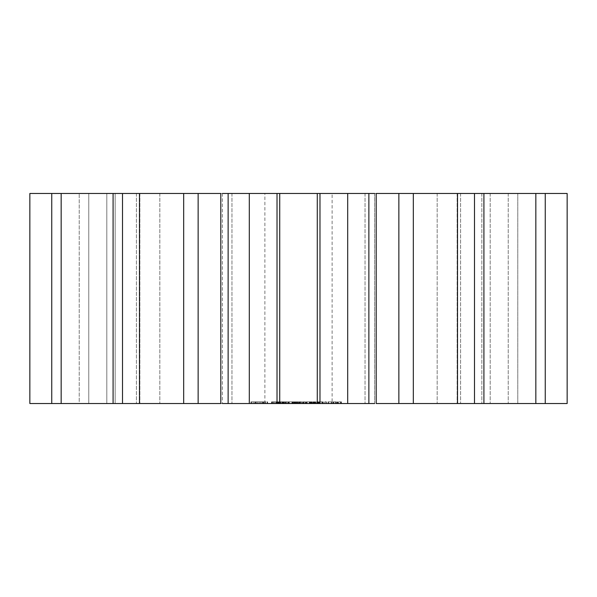 <?xml version="1.0" encoding="UTF-8"?>
<svg xmlns="http://www.w3.org/2000/svg" width="597" height="597" viewBox="0 0 597 597"><rect width="100%" height="100%" fill="white"/><g stroke="black" fill="none" stroke-linecap="round" stroke-linejoin="round"><path stroke-width="0.45" stroke-dasharray="2.98 2.24" d="M567.15 193.473L567.15 403.527L481.839 403.527L545.255 403.527L517.786 403.527L517.786 193.473L567.15 193.473M51.745 193.473L51.745 403.527L88.766 403.527L88.766 193.473L88.766 403.527L115.161 403.527L115.161 193.473L115.161 403.527L106.811 403.527L106.811 193.473L106.811 403.527L79.214 403.527L79.214 193.473L79.214 403.527L51.745 403.527L115.161 403.527L29.85 403.527L29.85 193.473L545.255 193.473L481.839 193.473L545.255 193.473L517.786 193.473L517.786 403.527L481.839 403.527L545.255 403.527L316.708 403.527L318.91 403.527L317.268 403.527L317.268 401.848L316.708 401.848L319.492 401.848L317.268 401.848M51.745 403.527L231.964 403.527L222.382 403.527L222.382 193.473L220.793 193.473L220.793 403.527L317.276 403.527L317.276 193.473M376.207 193.473L374.618 193.473L374.618 403.527L376.207 403.527L376.207 193.473M332.111 193.473L264.889 193.473L332.111 193.473L332.111 403.527L264.889 403.527L332.111 403.527M256.322 403.527L262.255 403.527L256.322 403.527L256.322 401.848L250.949 401.848L262.255 401.848L256.322 401.848L256.322 403.527M262.934 403.527L264.001 403.527L262.934 403.527L262.934 401.848L262.255 401.848L264.001 401.848L262.934 401.848L262.934 403.527M265.411 403.527L267.075 403.527L265.411 403.527L265.411 401.848L264.001 401.848L267.075 401.848L265.411 401.848L265.411 403.527M267.486 403.527L267.075 403.527L267.628 403.527L267.486 401.848L267.075 401.848L267.628 401.848L267.486 403.527M254.576 403.527L253.165 403.527L254.576 403.527L254.576 401.848L254.576 403.527M251.501 403.527L253.165 403.527L251.091 403.527L251.501 403.527L251.501 401.848L251.501 403.527M250.949 403.527L250.949 401.848M280.553 403.527L277.538 403.527L280.62 403.527L278.142 403.527L280.553 403.527L280.791 401.848L279.829 401.848L280.553 401.848M284.321 403.527L281.694 403.527L284.321 403.527L284.456 401.848L282.814 401.848L284.321 401.848M288.411 403.527L285.187 403.527L288.411 403.527L288.411 401.848L285.187 401.848L288.411 401.848L288.411 403.527M291.164 403.527L289.396 403.527L291.164 403.527L291.164 401.848L289.396 401.848L291.164 401.848L291.164 403.527M295.694 403.527L291.926 403.527L295.694 403.527L295.694 401.848L291.926 401.848L295.694 401.848L292.515 401.848L295.687 401.848L295.687 403.527M273.717 403.527L278.366 403.527L272.575 403.527L278.09 403.527L273.717 403.527L273.717 401.848L271.553 401.848L278.366 401.848L273.717 401.848M279.739 403.527L285.844 403.527L279.232 403.527L279.739 403.527L279.739 401.848L285.844 401.848L279.232 401.848L279.739 401.848L279.739 403.527L279.724 193.473M286.381 403.527L285.844 403.527L286.381 403.527L286.381 401.848L285.844 401.848L286.381 401.848M288.239 403.527L293.351 403.527L288.239 403.527L288.239 401.848L293.351 401.848L288.239 401.848L288.247 403.527M293.881 403.527L288.769 403.527L293.881 403.527L293.881 401.848L293.351 401.848L293.881 401.848L293.351 401.848L293.881 401.848L293.881 403.527M292.329 403.527L288.769 403.527L292.858 403.527L292.329 403.527L292.329 401.848L288.769 401.848L293.351 401.848L288.769 401.848L292.858 401.848L292.329 401.848L292.329 403.527M301.037 403.527L296.366 403.527L301.037 403.527L301.037 401.848L301.582 401.848L296.366 401.848L301.037 401.848M305.649 403.527L302.418 403.527L305.649 403.527L305.649 401.848L305.082 401.848L305.649 401.848L305.649 403.527M308.418 403.527L306.649 403.527L308.418 403.527L308.418 401.848L306.649 401.848L308.418 401.848L308.418 403.527M311.813 403.527L309.246 403.527L311.813 403.527L311.813 401.848L310.701 401.848L311.813 401.848L311.806 403.527M315.507 403.527L312.932 403.527L315.507 403.527L315.507 401.848L314.395 401.848L315.507 401.848L315.5 403.527M318.88 403.527L316.828 403.527L319.402 403.527L318.567 403.527L318.88 401.848M303.089 403.527L299.881 403.527L303.53 403.527L303.089 403.527L303.089 401.848L299.881 401.848L303.089 401.848M304.052 403.527L303.522 403.527L304.052 403.527L304.052 401.848L303.522 401.848L304.052 401.848L304.045 403.527M299.433 403.527L299.873 403.527L299.881 401.848L295.724 401.848L299.873 401.848L299.873 403.527L295.724 403.527L299.433 403.527L299.433 401.848M311.761 403.527L306.149 403.527L312.291 403.527L311.761 403.527L311.761 401.848L306.149 401.848L312.291 401.848L311.761 401.848L311.761 403.527M310.738 403.527L307.179 403.527L311.268 403.527L310.738 403.527L310.738 401.848L307.179 401.848L311.268 401.848L310.738 401.848L310.738 403.527M314.403 403.527L314.917 403.527L314.403 403.527L314.403 401.848L313.283 401.848L315.246 401.848L313.955 401.848L314.395 401.848L314.403 403.527L315.246 403.527L313.955 403.527L314.395 403.527L314.395 401.848L314.395 403.527M323.335 403.527L320.141 403.527L323.335 403.527L323.335 401.848L322.708 401.848L323.335 401.848L323.335 403.527M325.574 403.527L326.432 403.527L324.716 403.527L325.574 403.527L325.574 401.848L326.432 401.848L324.984 401.848L325.574 401.848L325.574 403.527M322.723 403.527L317.119 403.527L323.261 403.527L318.141 403.527L323.261 403.527L322.723 403.527L322.708 401.848L317.119 401.848L323.261 401.848L318.141 401.848L322.723 401.848L322.723 403.527M321.701 403.527L318.141 403.527L322.238 403.527L321.701 403.527L321.701 401.848L318.141 401.848L322.238 401.848L321.701 401.848L321.701 403.527M331.492 403.527L328.477 403.527L331.492 403.527L331.492 401.848L331.999 401.848L328.477 401.848L331.492 401.848L331.492 403.527M327.977 403.527L328.477 403.527L327.977 403.527L327.977 401.848L328.477 401.848L327.977 401.848L327.977 403.527M333.424 403.527L333.939 403.527L333.424 403.527L333.424 401.848L332.917 401.848L333.939 401.848L333.424 401.848L333.424 403.527M335.275 403.527L336.939 403.527L335.275 403.527L335.275 401.848L333.939 401.848L336.939 401.848L335.275 401.848M337.939 403.527L340.954 403.527L337.439 403.527L340.439 403.527L337.947 403.527L337.939 401.848L340.954 401.848L337.439 401.848L337.939 401.848L337.947 403.527M341.462 403.527L340.954 403.527L341.462 403.527L341.462 401.848L340.954 401.848L341.462 401.848L341.462 403.527M490.189 193.473L490.189 403.527L490.189 193.473M481.839 193.473L481.839 403.527L481.839 193.473M508.234 193.473L508.234 403.527L508.234 193.473M545.255 193.473L545.255 403.527M535.837 193.473L535.837 403.527M483.913 193.473L483.913 403.527M460.578 193.473L460.578 403.527L460.578 193.473M437.168 193.473L437.168 403.527L437.168 193.473M457.138 193.473L457.138 403.527L457.138 193.473M474.488 193.473L474.488 403.527M457.518 193.473L457.518 403.527M413.318 193.473L413.318 403.527M398.863 193.473L398.863 403.527M365.036 193.473L365.036 403.527L365.036 193.473M374.618 193.473L374.618 403.527M368.864 193.473L368.864 403.527M347.7 193.473L347.7 403.527M319.977 193.473L319.977 403.527M277.023 193.473L277.023 403.527M249.3 193.473L249.3 403.527M228.136 193.473L228.136 403.527M222.382 193.473L222.382 403.527M231.964 193.473L231.964 403.527L231.964 193.473M198.137 193.473L198.137 403.527M183.682 193.473L183.682 403.527M139.482 193.473L139.482 403.527M122.512 193.473L122.512 403.527M139.862 193.473L139.862 403.527L139.862 193.473M159.832 193.473L159.832 403.527L159.832 193.473M136.422 193.473L136.422 403.527L136.422 193.473M113.087 193.473L113.087 403.527M61.163 193.473L61.163 403.527M255.65 403.527L255.65 401.848L255.65 403.527M257.74 403.527L257.74 401.848M259.232 403.527L259.232 401.848M253.165 403.527L253.165 401.848L253.165 403.527M260.747 403.527L260.747 401.848M262.255 403.527L262.255 401.848L262.255 403.527M251.091 403.527L251.091 401.848L251.091 403.527M264.001 403.527L264.001 401.848L264.001 403.527M267.075 403.527L267.075 401.848L267.075 403.527M267.628 403.527L267.628 401.848M257.785 403.527L257.785 401.848M263.404 403.527L259.292 403.527L259.292 401.848L263.404 401.848L255.173 401.848L259.292 401.848L259.292 403.527L260.889 403.527L260.889 401.848L260.889 403.527L262.202 403.527L262.202 401.848L262.202 403.527L263.083 403.527L263.083 401.848L263.404 403.527L263.404 401.848M260.792 403.527L260.792 401.848M280.791 403.527L280.791 401.848M279.277 401.848L278.277 401.848L279.277 401.848L279.277 403.527M278.762 403.527L278.762 401.848M278.142 403.527L278.284 401.848L277.538 401.848L280.209 401.848L278.142 401.848M277.538 403.527L277.538 401.848L277.538 403.527M279.948 401.848L279.142 401.848L280.62 401.848L279.948 401.848L279.948 403.527L279.963 401.848M277.575 403.527L277.575 401.848L277.56 403.527M280.583 403.527L280.583 401.848M280.62 403.527L280.62 401.848L280.62 403.527M280.209 403.527L280.209 401.848M284.456 403.527L284.456 401.848M281.694 403.527L281.694 401.848L281.694 403.527M283.866 403.527L282.254 403.527L282.254 401.848L283.866 401.848L282.254 401.848L282.254 403.527L282.254 401.848L282.254 403.527L283.866 403.527L283.866 401.848M287.888 403.527L287.888 401.848L287.888 403.527M287.717 403.527L287.717 401.848M285.709 403.527L285.709 401.848L285.709 403.527M286.06 403.527L286.06 401.848M285.187 403.527L285.187 401.848L285.187 403.527M289.396 403.527L289.396 401.848L289.396 403.527M294 403.527L294 401.848L294 403.527M295.134 403.527L295.134 401.848L295.134 403.527M291.926 403.527L291.926 401.848M292.515 403.527L292.523 401.848M295.634 403.527L295.634 401.848M271.553 403.527L271.553 401.848L271.553 403.527M277.344 403.527L277.344 401.848L277.344 403.527M276.015 403.527L276.015 401.848M277.911 403.527L277.911 401.848M275.948 403.527L275.948 401.848M278.09 403.527L278.09 401.848M274.172 403.527L274.172 401.848M277.404 403.527L277.404 401.848M272.516 403.527L272.516 401.848M275.754 403.527L275.754 401.848M271.822 403.527L271.822 401.848M273.978 403.527L273.978 401.848M272.008 403.527L272.008 401.848M272.575 403.527L272.575 401.848L272.575 403.527M273.881 403.527L273.881 401.848M276.254 403.527L276.254 401.848M278.366 403.527L278.366 401.848L278.366 403.527M282.299 403.527L282.299 401.848L282.299 403.527M279.232 403.527L279.232 401.848M282.814 403.527L282.814 401.848M285.844 403.527L285.844 401.848L285.844 403.527M283.321 403.527L283.321 401.848L283.321 403.527M287.747 403.527L287.747 401.848L287.747 403.527M293.351 403.527L293.351 401.848L293.351 403.527M288.769 403.527L288.769 401.848L288.769 403.527M292.858 403.527L292.858 401.848M301.582 403.527L301.582 401.848M300.149 403.527L300.149 401.848M300.485 403.527L300.485 401.848M299.269 403.527L299.269 401.848M299.851 403.527L299.851 401.848M298.701 403.527L298.701 401.848M298.97 403.527L298.97 401.848M297.828 403.527L297.828 401.848M298.097 403.527L298.097 401.848M296.94 403.527L296.94 401.848M297.478 403.527L297.478 401.848M296.366 403.527L296.366 401.848M305.082 403.527L305.082 401.848L302.977 401.848L305.082 401.848L305.082 403.527M302.977 403.527L302.977 401.848L302.418 401.848L302.977 401.848L302.977 403.527M302.418 403.527L302.418 401.848L302.418 403.527M306.649 403.527L306.649 401.848M312.164 403.527L312.164 401.848M309.597 401.848L310.701 401.848L309.246 401.848L309.597 403.527L309.597 401.848M309.246 403.527L309.246 401.848M315.85 403.527L315.85 401.848M312.932 403.527L312.932 401.848M318.567 403.527L318.567 401.848L319.402 401.848L317.686 401.848L318.567 401.848L318.567 403.527L318.582 401.848L318.567 403.527M319.492 403.527L319.492 401.848M319.402 403.527L319.388 401.848M316.708 403.527L316.708 401.848L316.708 403.527M317.365 401.848L318.014 401.848L316.828 401.848L317.365 401.848L317.365 403.527M316.828 403.527L316.828 401.848L316.828 403.527M316.753 403.527L316.753 401.848M316.858 403.527L316.858 401.848M318.656 403.527L318.656 401.848L318.641 403.527M318.91 403.527L318.91 401.848M318.828 403.527L318.835 401.848M317.686 403.527L317.686 401.848L317.686 403.527M303.522 403.527L303.522 401.848L303.53 403.527M296.687 403.527L296.687 401.848M296.254 403.527L296.254 401.848M295.724 403.527L295.724 401.848L295.724 403.527M303.015 403.527L303.015 401.848L303.015 403.527M296.239 403.527L296.239 401.848M296.754 403.527L296.754 401.848L296.754 403.527M300.321 403.527L300.321 401.848M312.291 403.527L312.291 401.848M306.149 403.527L306.149 401.848L306.149 403.527M307.179 403.527L307.179 401.848L307.179 403.527M306.664 403.527L306.664 401.848M311.268 403.527L311.268 401.848M313.895 403.527L313.895 401.848L313.895 403.527M314.917 403.527L314.917 401.848L314.917 403.527M322.186 403.527L322.186 401.848M320.529 403.527L322.164 403.527L322.164 401.848L320.529 401.848L322.164 401.848L322.164 403.527L322.164 401.848L322.164 403.527L320.529 403.527L320.529 401.848M320.141 403.527L320.141 401.848L320.141 403.527M326.171 403.527L326.171 401.848L326.171 403.527M324.984 403.527L324.716 401.848L324.984 403.527M326.432 403.527L326.432 401.848M324.716 403.527L324.716 401.848M317.619 403.527L317.619 401.848M323.261 403.527L323.261 401.848L323.261 403.527M317.119 403.527L317.119 401.848L317.119 403.527M318.141 403.527L318.141 401.848L318.141 403.527M317.626 403.527L317.626 401.848M322.238 403.527L322.238 401.848M331.999 403.527L331.999 401.848L331.999 403.527M328.477 403.527L328.477 401.848L328.477 403.527M332.917 403.527L332.917 401.848L332.917 403.527M333.939 403.527L333.939 401.848L333.939 403.527M335.977 403.527L335.977 401.848M336.939 403.527L336.939 401.848M335.574 403.527L335.574 401.848M336.186 403.527L336.186 401.848M337.439 403.527L337.439 401.848L337.439 403.527M340.954 403.527L340.954 401.848L340.954 403.527M340.439 403.527L340.439 401.848L338.462 401.848L340.439 401.848L340.439 403.527L340.439 401.848L340.439 403.527L338.462 403.527L338.462 401.848L338.462 403.527L338.462 401.848L338.462 403.527L340.439 403.527M311.418 401.848L311.552 403.527L311.141 403.527L311.418 401.848M310.701 401.848L311.149 401.848L310.261 401.848L310.701 401.848L310.701 403.527L311.149 403.527L310.261 403.527L310.701 403.527L310.701 401.848M309.985 401.848L310.246 403.527L309.85 403.527L309.985 401.848M309.821 401.848L309.821 403.527M311.589 401.848L311.589 403.527M313.671 401.848L313.671 403.527L313.679 401.848M313.507 401.848L313.507 403.527M315.276 401.848L315.276 403.527M328.999 401.848L330.977 401.848L328.999 401.848L328.999 403.527L330.977 403.527L330.977 401.848L330.977 403.527L328.999 403.527L328.999 401.848M259.292 403.527L257.688 403.527L259.292 403.527L259.292 401.848M255.173 403.527L257.688 403.527L257.688 401.848L257.688 403.527L256.374 403.527L256.374 401.848L256.374 403.527L255.494 403.527L255.494 401.848L255.173 403.527L255.173 401.848M279.844 403.527L279.844 401.848L279.829 403.527M280.68 403.527L280.68 401.848M280.351 403.527L280.351 401.848M278.284 403.527L278.284 401.848L278.277 403.527M279.097 403.527L279.097 401.848L279.105 403.527M278.418 403.527L278.418 401.848M279.142 403.527L279.142 401.848L279.15 403.527M278.314 403.527L278.314 401.848M279.918 403.527L279.918 401.848M280.068 403.527L280.068 401.848M278.008 403.527L278.008 401.848M279.65 403.527L279.65 401.848M279.187 403.527L279.187 401.848M277.829 403.527L277.829 401.848M278.665 403.527L278.665 401.848M283.948 403.527L283.948 401.848M284.359 403.527L284.359 401.848M283.478 403.527L283.478 401.848M284.082 403.527L284.082 401.848M283.568 403.527L283.568 401.848L283.56 403.527M294.933 403.527L294.933 401.848M294.142 403.527L294.142 401.848M293.239 403.527L293.239 401.848M294.657 403.527L294.657 401.848M292.09 403.527L292.09 401.848M292.94 403.527L292.94 401.848L292.926 403.527M294.881 403.527L294.881 401.848M294.045 403.527L294.045 401.848M294.612 403.527L294.612 401.848M295.052 403.527L295.052 401.848M295.381 403.527L295.381 401.848M313.291 403.527L313.291 401.848L313.283 403.527M319.179 403.527L319.179 401.848L319.156 403.527M319.089 403.527L319.089 401.848M319.298 403.527L319.298 401.848M318.985 403.527L318.985 401.848M317.962 403.527L317.962 401.848M318.014 403.527L318.014 401.848L318.007 403.527M317.32 403.527L317.32 401.848M317.947 403.527L317.947 401.848L317.94 403.527M317.432 403.527L317.432 401.848M318.328 403.527L318.328 401.848M318.761 403.527L318.761 401.848M317.88 403.527L317.88 401.848M283.791 403.527L283.791 401.848L283.814 403.527M283.627 403.527L283.627 401.848M283.276 403.527L283.276 401.848M282.724 403.527L282.724 401.848M282.806 403.527L282.806 401.848M283.247 403.527L283.247 401.848M311.552 403.527L311.552 401.848L311.552 403.527M311.149 403.527L311.149 401.848L311.141 403.527M310.246 403.527L310.246 401.848L310.261 403.527M309.85 403.527L309.85 401.848L309.85 403.527M315.112 403.527L315.112 401.848L315.104 403.527M315.246 403.527L315.246 401.848L315.246 403.527M314.835 403.527L314.835 401.848L314.835 403.527M313.94 403.527L313.94 401.848L313.955 403.527M313.537 403.527L313.537 401.848L313.544 403.527M264.889 403.527L264.889 193.473"/><path stroke-width="0.9" d="M398.863 193.473L567.15 193.473L567.15 403.527L376.207 403.527L376.207 193.473L398.863 193.473L398.863 403.527M374.618 193.473L222.382 193.473M220.793 193.473L29.85 193.473L29.85 403.527L220.793 403.527L220.793 193.473M374.618 403.527L222.382 403.527M545.255 193.473L545.255 403.527M535.837 193.473L535.837 403.527M483.913 193.473L483.913 403.527M474.488 193.473L474.488 403.527M457.518 193.473L457.518 403.527M413.318 193.473L413.318 403.527M368.864 193.473L368.864 403.527M347.7 193.473L347.7 403.527M319.977 193.473L319.977 403.527M317.276 193.473L317.276 403.527M279.724 193.473L279.724 403.527M277.023 193.473L277.023 403.527M249.3 193.473L249.3 403.527M228.136 193.473L228.136 403.527M198.137 193.473L198.137 403.527M183.682 193.473L183.682 403.527M139.482 193.473L139.482 403.527M122.512 193.473L122.512 403.527M113.087 193.473L113.087 403.527M61.163 193.473L61.163 403.527M51.745 193.473L51.745 403.527"/></g></svg>
